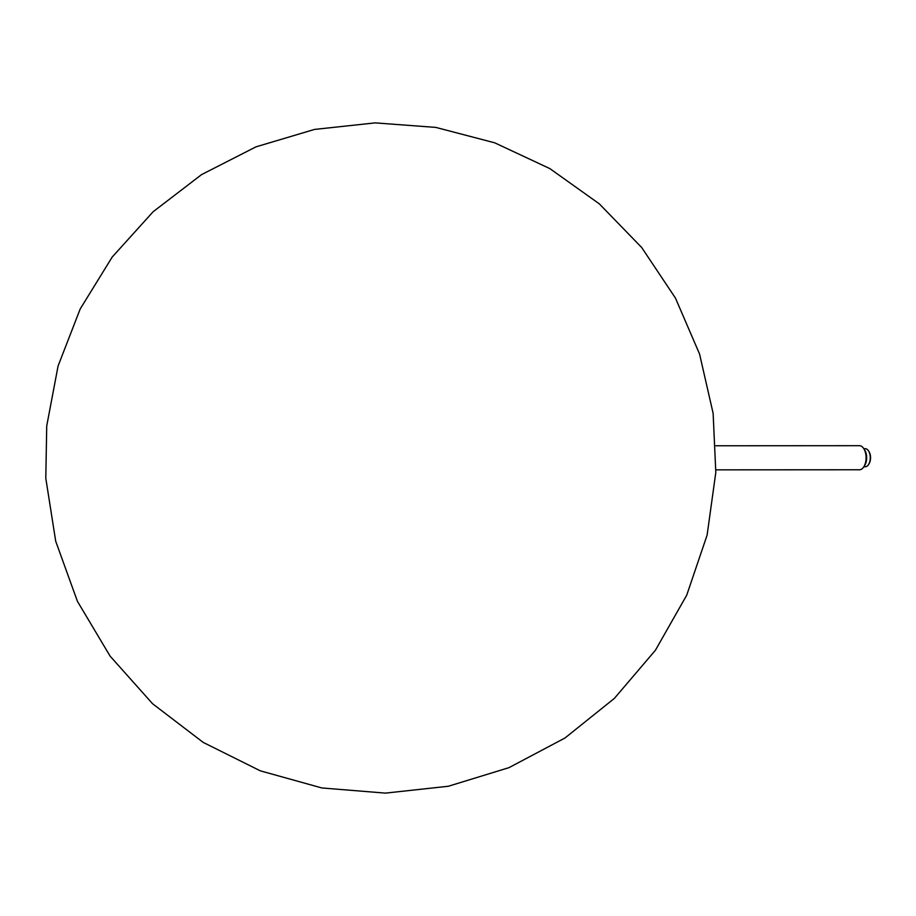 <?xml version="1.0" encoding="UTF-8"?>
<svg xmlns="http://www.w3.org/2000/svg" width="916" height="916" viewBox="0 0 916 916"><rect width="100%" height="100%" fill="white"/><g stroke="black" fill="none" stroke-linecap="round" stroke-linejoin="round"><path stroke-width="1.37" d="M863.834 448.703L865.254 448.703A9.034 5.015 90 0 1 868.597 451.004A9.034 5.015 90 0 1 870.2 459.282A9.034 5.015 90 0 1 868.608 464.458A9.034 5.015 90 0 1 865.265 466.759L863.845 466.759M868.837 451.405A8.026 4.454 90 0 1 869.066 451.748A8.026 4.454 90 0 1 869.066 463.714A8.026 4.454 90 0 1 868.837 464.057M715.9 445.771L859.414 445.691A12.045 6.675 90 0 1 863.868 448.76A12.045 6.675 90 0 1 865.998 459.798A12.045 6.675 90 0 1 863.88 466.702A12.045 6.675 90 0 1 859.426 469.771L715.911 469.851M863.868 448.76L864.796 450.26A10.03 5.565 90 0 1 864.807 465.214L863.88 466.702M46.727 425.929L45.8 478.267L55.716 541.264L77.425 601.32L110.103 656.131L152.548 703.717L203.226 742.418L260.362 770.848L321.882 787.966L385.441 793.119L448.371 786.249L508.975 767.654L564.966 738.01L614.35 698.416L655.421 650.245L686.725 595.171L707.106 535.139L715.808 472.438L713.129 413.345L699.572 354.068L675.481 298.135L641.704 247.526L599.35 203.879L549.829 168.59L494.709 142.816L435.798 127.404L375.148 122.881L314.486 129.431L255.93 146.869L201.543 174.624L153.121 211.745L112.21 257.03L80.173 309.013L58.086 365.976L46.727 425.929M869.066 451.748L868.597 451.004M869.066 463.714L868.608 464.458"/></g></svg>
